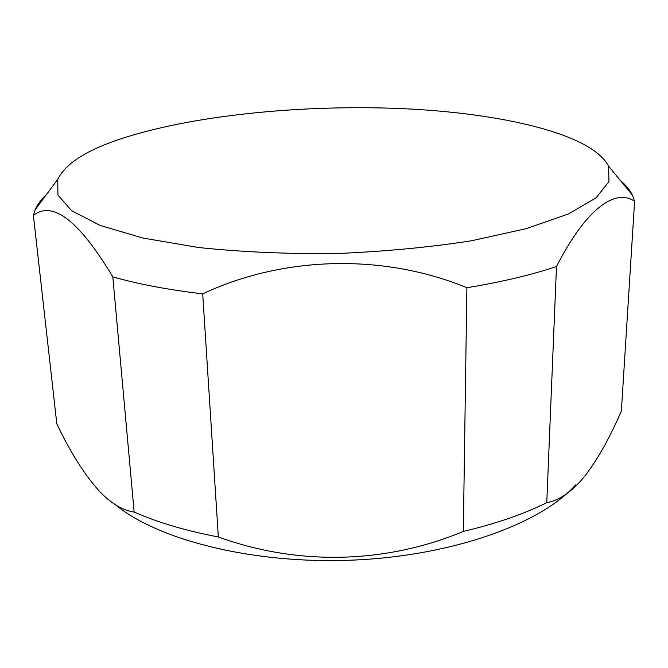 <?xml version="1.0" encoding="UTF-8"?>
<svg xmlns="http://www.w3.org/2000/svg" width="668" height="668" viewBox="0 0 668 668"><rect width="100%" height="100%" fill="white"/><g stroke="black" fill="none" stroke-linecap="round" stroke-linejoin="round"><path stroke-width="1" d="M33.4 215.388L56.813 423.854C70.541 452.729 84.97 475.441 100.108 492.007C111.531 503.722 122.879 510.41 134.151 512.055L112.808 276.844C79.166 220.782 52.697 200.3 33.4 215.388L35.17 209.744C37.466 204.483 41.257 199.39 46.535 194.446M620.313 180.427C625.832 185.103 629.866 190.013 632.412 195.148L634.6 201.302C615.495 188.201 586.596 207.815 556.486 266.524L546.766 502.703C558.289 500.599 569.779 493.134 581.244 480.325L585.502 475.199C598.286 458.331 610.243 436.914 621.374 410.929L634.6 201.302M556.486 266.524C531.411 274.94 501.543 282.013 466.89 287.724C384.016 253.531 283.917 255.66 202.696 293.862L218.336 536.955C297.51 565.788 385.327 564.009 463.316 531.419L466.89 287.724M463.316 531.419C495.481 523.829 523.294 514.26 546.766 502.703M202.696 293.862C167.977 289.762 138.009 284.092 112.808 276.844M134.151 512.055C157.924 522.526 185.988 530.826 218.336 536.955M575.591 484.926C541.556 523.219 454.123 555.559 354.157 560.051C254.207 564.61 158.642 540.287 115.506 504.816M118.645 139.57C85.429 150.843 65.147 164.086 57.782 179.308L57.891 195.014L71.626 210.679L99.958 225.375L142.785 238.017L198.571 247.511C241.323 251.995 286.814 254.024 335.044 253.598C383.232 251.661 428.564 247.419 471.049 240.856L526.3 228.648L568.468 213.927L596.048 197.862L608.999 181.546L608.339 165.856C591.255 133.375 499.748 112.842 400.641 108.55C300.792 104.442 190.489 115.389 118.645 139.57M57.782 179.308L35.17 209.744M608.339 165.856L632.412 195.148"/></g></svg>
